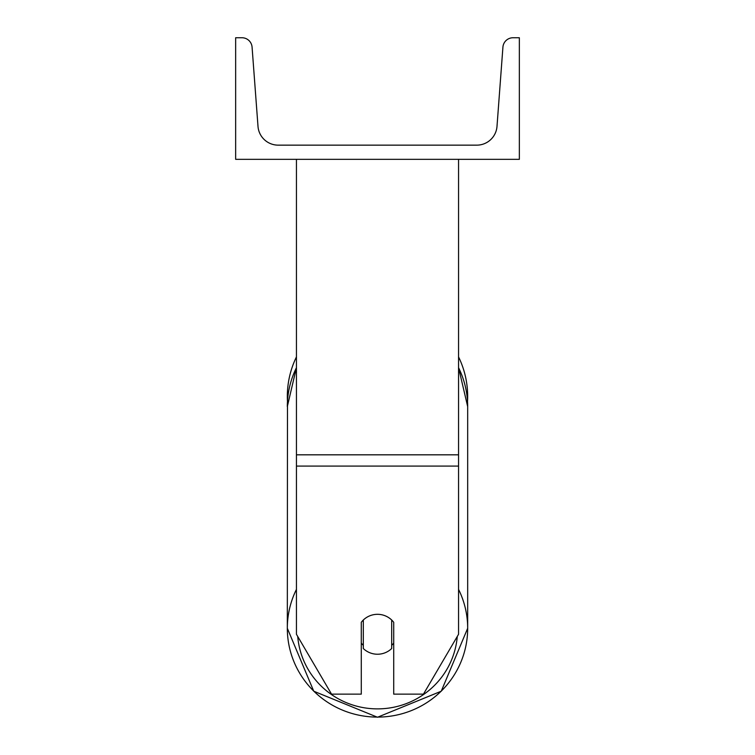 <?xml version="1.0" encoding="UTF-8"?>
<svg xmlns="http://www.w3.org/2000/svg" width="755" height="755" viewBox="0 0 755 755"><rect width="100%" height="100%" fill="white"/><g stroke="black" fill="none" stroke-linecap="round" stroke-linejoin="round"><path stroke-width="1.13" d="M458.559 466.08L296.441 466.08L296.441 634.276L331.539 694.138L361.286 694.138L361.286 622.299A20.262 19.96 0 0 1 393.714 622.299L393.714 694.138L423.461 694.138L458.559 634.276L458.559 159.333M296.441 466.08L296.441 159.333M458.559 356.907A90.175 90.175 0 0 1 467.524 401.547L467.675 406.605A90.175 88.807 0 0 0 458.559 367.694M296.441 589.381A90.175 88.807 180 0 0 287.325 628.292L287.476 401.547A90.175 90.175 0 0 1 296.441 356.907M519.346 159.333L235.654 159.333L235.654 37.75L241.968 37.75A10.136 10.136 0 0 1 252.076 47.131L258.002 126.396A20.262 20.262 0 0 0 278.208 145.149L476.792 145.149A20.262 20.262 0 0 0 496.998 126.396L502.924 47.131A10.136 10.136 0 0 1 513.032 37.75L519.346 37.75L519.346 159.333M377.5 614.315A20.262 19.96 180 0 0 363.315 620.025L363.315 648.526A20.262 19.96 180 0 0 391.685 648.526L391.685 620.025A20.262 19.96 180 0 0 377.5 614.315M361.286 643.081A20.262 19.96 180 0 0 363.315 645.355M391.685 645.355A20.262 19.96 180 0 0 393.714 643.081M458.559 454.821L296.441 454.821M457.275 636.456A80.039 78.822 0 0 1 377.5 708.879A80.039 78.822 0 0 1 297.725 636.456M287.325 628.292L313.759 691.212L377.5 717.25L441.241 691.221L467.675 628.292L441.241 691.212L377.5 717.25L313.759 691.221L287.325 628.292A90.175 88.807 180 0 0 377.5 717.099A90.175 88.807 180 0 0 467.675 628.292A90.175 88.807 180 0 0 458.559 589.381M296.441 367.628L287.325 406.605A90.175 88.807 0 0 1 296.441 367.694M467.675 628.292L467.675 406.605L458.559 367.628"/></g></svg>
